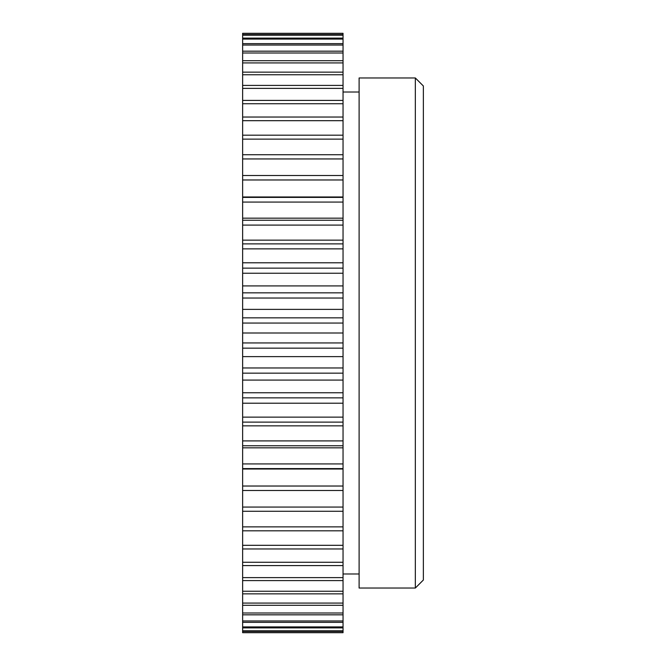 <?xml version="1.0" encoding="UTF-8"?>
<svg xmlns="http://www.w3.org/2000/svg" width="666" height="666" viewBox="0 0 666 666"><rect width="100%" height="100%" fill="white"/><g stroke="black" fill="none" stroke-linecap="round" stroke-linejoin="round"><path stroke-width="1" d="M415.334 77.964L423.368 85.989L423.368 580.011L415.334 588.036L415.334 77.964L359.107 77.964L359.107 588.036L415.334 588.036M343.04 34.657L242.632 34.657L242.632 33.3L343.04 33.3L343.04 632.7L242.632 632.7L242.632 631.343L343.04 631.343M343.04 367.973L242.632 367.973L242.632 373.151L343.04 373.151M343.04 342.948L242.632 342.948L242.632 348.151L343.04 348.151M242.632 367.973L242.632 348.151M242.632 342.948L242.632 323.052L343.04 323.052M343.04 317.849L242.632 317.849L242.632 323.052M242.632 317.849L242.632 298.027L343.04 298.027M343.04 292.849L242.632 292.849L242.632 298.027M242.632 292.849L242.632 273.235L343.04 273.235M343.04 268.14L242.632 268.14L242.632 273.235M242.632 268.14L242.632 248.868L343.04 248.868M343.04 243.881L242.632 243.881L242.632 248.868M242.632 243.881L242.632 225.091L343.04 225.091M343.04 220.246L242.632 220.246L242.632 225.091M242.632 220.246L242.632 202.073L343.04 202.073M343.04 197.402L242.632 197.402L242.632 202.073M242.632 197.402L242.632 179.97L343.04 179.97M343.04 175.508L242.632 175.508L242.632 179.97M242.632 175.508L242.632 158.941L343.04 158.941M343.04 154.728L242.632 154.728L242.632 158.941M242.632 154.728L242.632 139.136L343.04 139.136M343.04 135.19L242.632 135.19L242.632 139.136M242.632 135.19L242.632 120.688L343.04 120.688M343.04 117.041L242.632 117.041L242.632 120.688M242.632 117.041L242.632 103.73L343.04 103.73M343.04 100.408L242.632 100.408L242.632 103.73M242.632 100.408L242.632 88.378L343.04 88.378M343.04 85.406L242.632 85.406L242.632 88.378M242.632 85.406L242.632 74.75L343.04 74.75M343.04 72.136L242.632 72.136L242.632 74.75M242.632 72.136L242.632 62.92L343.04 62.92M343.04 60.706L242.632 60.706L242.632 62.92M242.632 60.706L242.632 52.997L343.04 52.997M343.04 51.174L242.632 51.174L242.632 52.997M242.632 51.174L242.632 45.03L343.04 45.03M343.04 43.631L242.632 43.631L242.632 45.03M242.632 43.631L242.632 39.086L343.04 39.086M343.04 38.112L242.632 38.112L242.632 39.086M242.632 38.112L242.632 35.206L343.04 35.206M242.632 34.657L242.632 35.206M343.04 630.794L242.632 630.794L242.632 631.343M242.632 630.794L242.632 627.888L343.04 627.888M343.04 626.914L242.632 626.914L242.632 627.888M242.632 626.914L242.632 622.369L343.04 622.369M343.04 620.97L242.632 620.97L242.632 622.369M242.632 620.97L242.632 614.826L343.04 614.826M343.04 613.003L242.632 613.003L242.632 614.826M242.632 613.003L242.632 605.294L343.04 605.294M343.04 603.08L242.632 603.08L242.632 605.294M242.632 603.08L242.632 593.864L343.04 593.864M343.04 591.25L242.632 591.25L242.632 593.864M242.632 591.25L242.632 580.594L343.04 580.594M343.04 577.622L242.632 577.622L242.632 580.594M242.632 577.622L242.632 565.592L343.04 565.592M343.04 562.27L242.632 562.27L242.632 565.592M242.632 562.27L242.632 548.959L343.04 548.959M343.04 545.312L242.632 545.312L242.632 548.959M242.632 545.312L242.632 530.81L343.04 530.81M343.04 526.864L242.632 526.864L242.632 530.81M242.632 526.864L242.632 511.272L343.04 511.272M343.04 507.059L242.632 507.059L242.632 511.272M242.632 507.059L242.632 490.492L343.04 490.492M343.04 486.03L242.632 486.03L242.632 490.492M242.632 486.03L242.632 468.598L343.04 468.598M343.04 463.927L242.632 463.927L242.632 468.598M242.632 463.927L242.632 445.754L343.04 445.754M343.04 440.909L242.632 440.909L242.632 445.754M242.632 440.909L242.632 422.119L343.04 422.119M343.04 417.132L242.632 417.132L242.632 422.119M242.632 417.132L242.632 397.86L343.04 397.86M343.04 392.765L242.632 392.765L242.632 397.86M242.632 392.765L242.632 373.151M343.04 632.592L242.632 632.592M242.632 33.408L343.04 33.408M343.04 333L242.632 333M343.04 309.374L242.632 309.374M343.04 285.914L242.632 285.914M343.04 262.787L242.632 262.787M343.04 240.151L242.632 240.151M343.04 218.165L242.632 218.165M343.04 196.986L242.632 196.986M343.04 469.014L242.632 469.014M343.04 447.835L242.632 447.835M343.04 425.849L242.632 425.849M343.04 403.213L242.632 403.213M343.04 380.086L242.632 380.086M343.04 356.626L242.632 356.626M343.04 573.984L359.107 573.984M343.04 92.016L359.107 92.016"/></g></svg>
